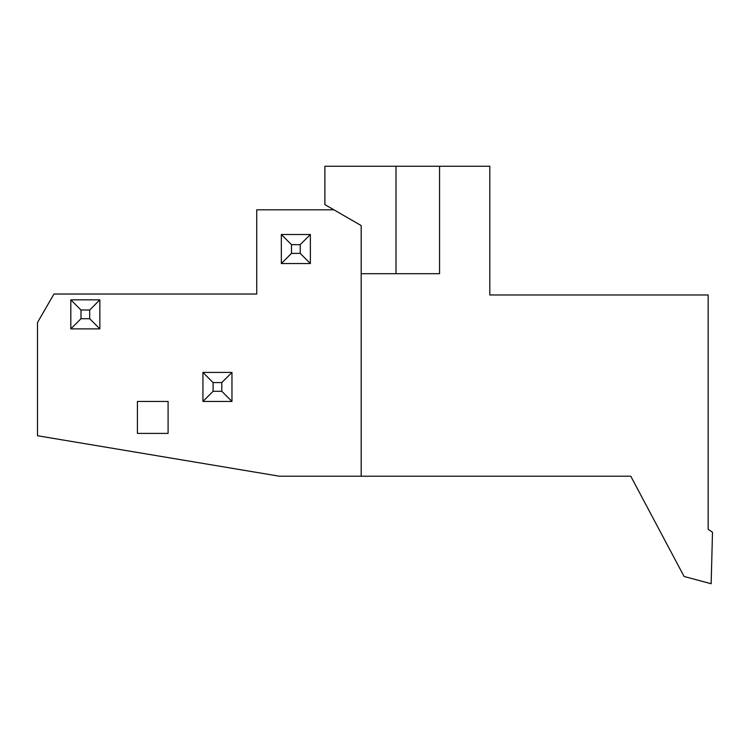 <?xml version="1.0" encoding="UTF-8"?>
<svg xmlns="http://www.w3.org/2000/svg" width="750" height="750" viewBox="0 0 750 750"><rect width="100%" height="100%" fill="white"/><g stroke="black" fill="none" stroke-linecap="round" stroke-linejoin="round"><path stroke-width="1.12" d="M361.181 476.222L361.181 273.703L439.575 273.703L439.575 166.266L439.575 273.703L396.019 273.703L396.019 166.266L489.806 166.266L489.806 294.984L708.159 294.984L708.159 529.266L712.5 532.275L711.15 583.734L684.084 576.478L630.778 476.222L279.441 476.222L37.5 435.741L37.5 322.509L53.953 294.028L256.725 294.028L256.725 209.822L333.909 209.822M708.159 476.222L708.159 529.266M361.181 273.703L361.181 225.562L324.881 204.609L324.881 166.266L396.019 166.266M137.419 433.397L168.094 433.397L168.094 401.466L137.419 401.466L137.419 433.397M291.497 244.659L281.334 234.497L310.369 234.497L300.206 244.659L300.206 253.378L291.497 253.378L291.497 244.659L300.206 244.659M281.334 234.497L281.334 263.541L291.497 253.378M281.334 263.541L310.369 263.541L300.206 253.378M310.369 234.497L310.369 263.541M213.094 382.584L202.931 372.422L231.966 372.422L221.803 382.584L221.803 391.294L213.094 391.294L213.094 382.584L221.803 382.584M202.931 372.422L202.931 401.456L213.094 391.294M202.931 401.456L231.966 401.456L221.803 391.294M231.966 372.422L231.966 401.456M80.981 310.003L70.819 299.841L99.853 299.841L89.691 310.003L89.691 318.712L80.981 318.712L80.981 310.003L89.691 310.003M70.819 299.841L70.819 328.875L80.981 318.712M70.819 328.875L99.853 328.875L89.691 318.712M99.853 299.841L99.853 328.875"/></g></svg>
